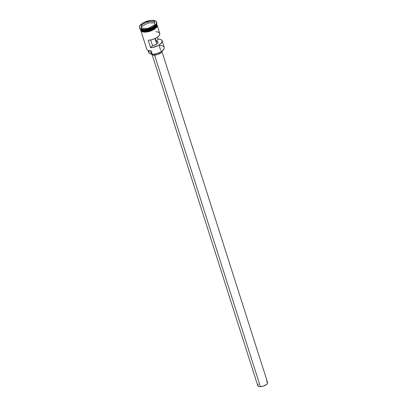 <?xml version="1.0" encoding="UTF-8"?>
<svg xmlns="http://www.w3.org/2000/svg" width="407" height="407" viewBox="0 0 407 407"><rect width="100%" height="100%" fill="white"/><g stroke="black" fill="none" stroke-linecap="round" stroke-linejoin="round"><path stroke-width="0.61" d="M159.844 45.65A8.583 3.602 162.3 0 1 163.792 49.227A8.583 3.602 162.3 0 1 152.233 54.263L152.355 54.324A8.41 3.526 -17.7 0 0 163.685 49.389A8.41 3.526 -17.7 0 0 163.736 49.308M141.031 31.156L146.795 49.227A8.583 3.602 -17.7 0 0 151.165 50.921L152.233 54.324A8.41 3.526 -17.7 0 0 152.355 54.324L152.233 54.263A8.583 3.602 -17.7 0 0 160.775 51.796A8.583 3.602 -17.7 0 0 164.214 47.344L162.128 40.817A8.583 3.602 162.3 0 1 158.893 45.146A8.583 3.602 162.3 0 1 150.595 47.711L148.224 40.293A8.583 3.602 -17.7 0 0 156.527 37.724A8.583 3.602 -17.7 0 0 159.758 33.394L157.382 25.936M154.986 38.538L156.751 44.078L154.986 38.538M152.162 54.752L257.758 385.633A5.149 2.162 -17.7 0 0 260.383 386.65L154.579 55.118L260.383 386.65A5.149 2.162 -17.7 0 0 265.512 385.17A5.149 2.162 -17.7 0 0 267.572 382.499L161.976 51.623M151.46 53.958L151.48 54.024A5.576 2.34 -17.7 0 0 154.324 55.128L154.019 54.187L154.324 55.128A5.576 2.34 -17.7 0 0 162.159 50.956M156.802 24.12A8.583 3.602 162.3 0 0 156.761 24.008L155.947 26.557L152.203 29.177L144.831 30.917A8.496 3.561 -17.7 0 1 140.914 29.889L144.831 30.917L150.371 29.731L156.283 25.814A8.496 3.561 162.3 0 1 144.811 30.84L141.855 30.418A8.496 3.561 162.3 0 0 144.811 30.84L140.415 29.223A8.583 3.602 162.3 0 0 140.451 29.335L140.685 30.077A8.583 3.602 -17.7 0 0 145.055 31.777A8.583 3.602 -17.7 0 0 153.602 29.309A8.583 3.602 -17.7 0 0 157.036 24.858L156.802 24.12A8.583 3.602 162.3 0 1 153.363 28.566A8.583 3.602 162.3 0 1 144.821 31.034L145.055 31.777L144.821 31.034A8.583 3.602 162.3 0 1 140.451 29.335M140.374 29.095L144.75 30.81A8.583 3.602 -17.7 0 0 153.291 28.342A8.583 3.602 -17.7 0 0 156.731 23.896L155.784 26.435L152.025 29.004L144.75 30.81L144.51 30.067A8.583 3.602 -17.7 0 0 156.074 25.031A8.583 3.602 -17.7 0 0 156.196 24.832A8.583 3.602 162.3 0 1 144.51 30.067L144.75 30.81A8.583 3.602 -17.7 0 1 140.379 29.111L140.374 29.095M156.675 22.4A9.01 3.78 162.3 0 1 156.344 24.623A9.01 3.78 162.3 0 1 144.2 29.909L144.51 30.067A8.583 3.602 162.3 0 1 141.356 29.569M155.82 31.695L158.135 32.036L159.519 32.931L159.788 34.264L158.903 35.841L156.985 37.439L154.304 38.838L151.241 39.835L148.224 40.293L150.595 47.711L152.503 45.553L150.595 47.711L152.065 47.558L158.084 45.599L161.269 43.264L162.169 40.975L161.889 40.354L160.5 39.454L158.191 39.118L156.283 41.28L158.191 39.118L157.534 37.057L158.191 39.118A8.583 3.602 162.3 0 1 162.128 40.817M144.831 30.917A8.496 3.561 -17.7 0 0 156.741 24.842L151.267 29.467L144.831 30.917M139.448 27.61L139.611 28.129A9.01 3.78 -17.7 0 0 144.2 29.909L144.037 29.39A9.01 3.78 162.3 0 1 139.448 27.61A9.01 3.78 162.3 0 1 143.055 22.94A9.01 3.78 162.3 0 1 152.03 20.35L148.784 20.762L145.426 21.795L142.46 23.301L140.349 25.041L139.403 26.76L139.774 28.19L141.402 29.116L144.037 29.39L144.2 29.909A9.01 3.78 -17.7 0 0 153.174 27.325A9.01 3.78 -17.7 0 0 156.781 22.65L156.614 22.131A9.01 3.78 162.3 0 1 153.007 26.801A9.01 3.78 162.3 0 1 144.037 29.39L147.283 28.983L150.641 27.946L153.602 26.445L155.718 24.7L156.659 22.985L156.293 21.556L154.665 20.63L152.03 20.35A9.01 3.78 162.3 0 1 156.614 22.131M156.863 24.42L156.512 26.938L152.828 29.747L145.034 31.797L145.101 32.194L145.034 31.797L140.578 29.736M156.283 41.28L155.352 38.36L156.283 41.28A4.289 1.801 162.3 0 1 158.043 42.119A4.289 1.801 162.3 0 1 152.503 45.553L155.428 44.79L157.611 43.346L157.952 41.936L156.283 41.28M148.321 50.549A8.41 3.526 -17.7 0 0 148.407 50.585A8.41 3.526 -17.7 0 0 151.17 50.987L148.387 50.575M140.715 30.271L145.045 32.168M147.69 21.459L154.538 21.306L154.879 24.72L148.372 28.281L141.529 28.434L141.188 25.025L147.69 21.459L141.188 25.025L141.529 28.434L148.372 28.281L154.879 24.72L154.538 21.306L147.69 21.459L148.168 22.985L141.748 26.506L141.936 28.424L141.295 25.097L141.748 26.506L148.168 22.985L147.721 21.576L154.482 21.423L154.813 24.756L154.538 21.306L147.69 21.459M156.766 24.293L157.117 25.661L156.217 27.305L154.192 28.973L149.766 30.978L146.545 31.68L143.676 31.746L140.954 30.642L140.603 29.273M140.664 29.996L141.631 31.141L143.702 31.726L146.556 31.66L149.761 30.957L152.834 29.726L155.296 28.149L156.781 26.47L157.061 24.939M146.662 32.051L149.883 31.349L154.309 29.345L156.939 26.837L157.219 25.3M140.741 30.377L141.712 31.527L143.793 32.117M141.117 29.482L141.57 29.66A8.583 3.602 -17.7 0 0 144.51 30.067L144.2 29.909A9.01 3.78 162.3 0 1 141.117 29.482A9.01 3.78 162.3 0 1 139.555 27.864M148.407 50.585L148.229 50.514A8.583 3.602 162.3 0 0 151.165 50.921L152.233 54.324A2.574 1.079 -17.7 0 0 151.394 53.953L150.442 50.972L151.394 53.953L149.715 53.515L148.779 52.686L148.972 50.916M148.036 50.437L148.687 52.467A7.769 3.256 -17.7 0 0 151.394 53.953L152.233 54.324A8.41 3.526 162.3 0 0 152.355 54.324L155.382 53.943L158.516 52.976L161.284 51.572L163.848 49.125M150.717 39.952L152.503 45.553L150.717 39.952M162.123 50.687L161.945 51.679L160.979 52.773L157.382 54.599L153.439 55.098L151.684 54.385L151.455 53.5M267.587 382.549L267.419 383.465L266.529 384.473L263.207 386.162L260.383 386.65L258.877 386.492L257.946 385.963L257.738 385.144M257.916 384.666L258.277 384.162M266.458 381.644L267.384 382.173M141.626 28.434L141.295 25.097L147.721 21.576L141.188 25.025L141.626 28.434M154.619 22.843L148.168 22.985L154.619 22.843M156.344 24.623L156.074 25.031M156.812 24.155L157.397 25.829L156.695 27.32L154.019 29.553L150.254 31.247L145.101 32.194L142.384 31.883L140.954 31.08L140.461 29.37M158.989 45.091L160.628 50.224M161.096 51.689L161.248 52.162"/></g></svg>
